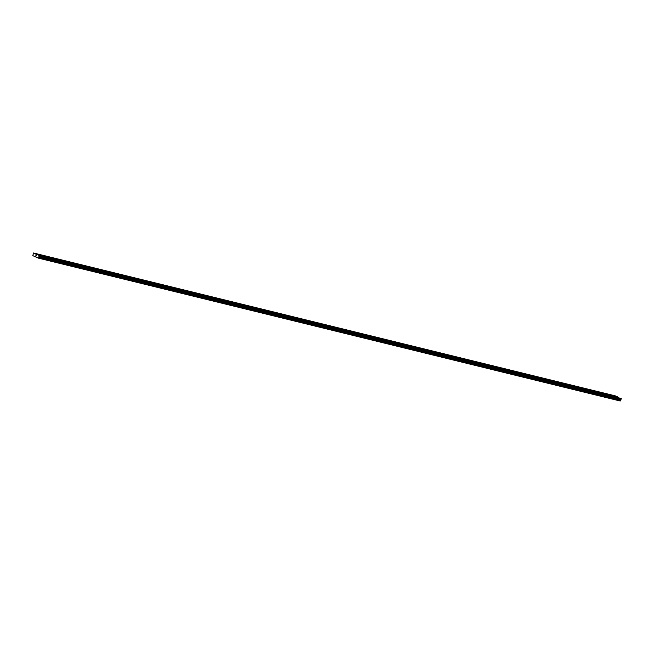 <?xml version="1.0" encoding="UTF-8"?>
<svg xmlns="http://www.w3.org/2000/svg" width="654" height="654" viewBox="0 0 654 654"><rect width="100%" height="100%" fill="white"/><g stroke="black" fill="none" stroke-linecap="round" stroke-linejoin="round"><path stroke-width="0.98" d="M42.158 255.984L43.058 256.327L42.158 255.984M50.464 258.019L51.372 258.371L50.464 258.019M58.778 260.063L59.678 260.406L58.778 260.063M67.084 262.099L67.991 262.45L67.084 262.099M75.398 264.142L76.297 264.494L75.398 264.142M83.704 266.186L84.611 266.53L83.704 266.186M92.018 268.222L92.917 268.573L92.018 268.222M100.324 270.266L101.231 270.617L100.324 270.266M108.638 272.309L109.537 272.653L108.638 272.309M116.943 274.345L117.851 274.696L116.943 274.345M125.257 276.389L126.165 276.74L125.257 276.389M133.571 278.432L134.471 278.776L133.571 278.432M141.877 280.468L142.785 280.819L141.877 280.468M150.191 282.512L151.09 282.863L150.191 282.512M158.497 284.555L159.404 284.899L158.497 284.555M166.811 286.591L167.71 286.942L166.811 286.591M175.117 288.635L176.024 288.978L175.117 288.635M183.431 290.67L184.33 291.022L183.431 290.67M191.736 292.714L192.644 293.066L191.736 292.714M200.05 294.758L200.95 295.101L200.05 294.758M208.356 296.793L209.264 297.145L208.356 296.793M216.67 298.837L217.578 299.189L216.67 298.837M224.976 300.881L225.883 301.224L224.976 300.881M233.29 302.916L234.197 303.268L233.29 302.916M241.604 304.96L242.503 305.312L241.604 304.96M249.91 307.004L250.817 307.347L249.91 307.004M258.224 309.04L259.123 309.391L258.224 309.04M266.53 311.083L267.437 311.427L266.53 311.083M274.844 313.119L275.743 313.47L274.844 313.119M283.149 315.163L284.057 315.514L283.149 315.163M291.463 317.206L292.363 317.55L291.463 317.206M299.769 319.242L300.677 319.593L299.769 319.242M308.083 321.286L308.99 321.637L308.083 321.286M316.389 323.329L317.296 323.673L316.389 323.329M324.703 325.365L325.61 325.717L324.703 325.365M333.017 327.409L333.916 327.76L333.017 327.409M341.323 329.452L342.23 329.796L341.323 329.452M349.637 331.488L350.536 331.84L349.637 331.488M357.942 333.532L358.85 333.875L357.942 333.532M366.256 335.576L367.156 335.919L366.256 335.576M374.562 337.611L375.47 337.963L374.562 337.611M382.876 339.655L383.775 339.998L382.876 339.655M391.182 341.69L392.089 342.042L391.182 341.69M399.496 343.734L400.395 344.086L399.496 343.734M407.802 345.778L408.709 346.121L407.802 345.778M416.116 347.814L417.023 348.165L416.116 347.814M424.43 349.857L425.329 350.209L424.43 349.857M432.735 351.901L433.643 352.244L432.735 351.901M441.049 353.937L441.949 354.288L441.049 353.937M449.355 355.98L450.263 356.332L449.355 355.98M457.669 358.024L458.568 358.367L457.669 358.024M465.975 360.06L466.882 360.411L465.975 360.06M474.289 362.103L475.188 362.447L474.289 362.103M482.595 364.139L483.502 364.491L482.595 364.139M490.909 366.183L491.808 366.534L490.909 366.183M499.215 368.227L500.122 368.57L499.215 368.227M507.529 370.262L508.436 370.614L507.529 370.262M515.834 372.306L516.742 372.657L515.834 372.306M524.148 374.35L525.056 374.693L524.148 374.35M532.462 376.385L533.362 376.737L532.462 376.385M540.768 378.429L541.676 378.78L540.768 378.429M549.082 380.473L549.981 380.816L549.082 380.473M557.388 382.508L558.295 382.86L557.388 382.508M565.702 384.552L566.601 384.895L565.702 384.552M574.008 386.588L574.915 386.939L574.008 386.588M582.322 388.631L583.221 388.983L582.322 388.631M590.627 390.675L591.535 391.018L590.627 390.675M598.941 392.711L599.841 393.062L598.941 392.711M607.247 394.754L608.155 395.106L607.247 394.754M615.561 396.798L616.469 397.142L615.561 396.798M38.488 254.365L39.395 254.717L38.488 254.365M46.802 256.409L47.701 256.752L46.802 256.409M55.108 258.444L56.015 258.796L55.108 258.444M63.422 260.488L64.321 260.84L63.422 260.488M71.727 262.532L72.635 262.875L71.727 262.532M80.041 264.568L80.941 264.919L80.041 264.568M88.347 266.611L89.255 266.955L88.347 266.611M96.661 268.647L97.569 268.998L96.661 268.647M104.975 270.691L105.874 271.042L104.975 270.691M113.281 272.734L114.188 273.078L113.281 272.734M121.595 274.77L122.494 275.121L121.595 274.77M129.901 276.814L130.808 277.165L129.901 276.814M138.215 278.857L139.114 279.201L138.215 278.857M146.521 280.893L147.428 281.245L146.521 280.893M154.834 282.937L155.734 283.288L154.834 282.937M163.14 284.981L164.048 285.324L163.14 284.981M171.454 287.016L172.354 287.368L171.454 287.016M179.76 289.06L180.667 289.411L179.76 289.06M188.074 291.104L188.981 291.447L188.074 291.104M196.38 293.139L197.287 293.491L196.38 293.139M204.694 295.183L205.601 295.526L204.694 295.183M213.008 297.218L213.907 297.57L213.008 297.218M221.314 299.262L222.221 299.614L221.314 299.262M229.628 301.306L230.527 301.649L229.628 301.306M237.933 303.342L238.841 303.693L237.933 303.342M246.247 305.385L247.147 305.737L246.247 305.385M254.553 307.429L255.461 307.772L254.553 307.429M262.867 309.465L263.766 309.816L262.867 309.465M271.173 311.508L272.08 311.86L271.173 311.508M279.487 313.552L280.386 313.895L279.487 313.552M287.793 315.588L288.7 315.939L287.793 315.588M296.107 317.631L297.014 317.975L296.107 317.631M304.421 319.667L305.32 320.019L304.421 319.667M312.726 321.711L313.634 322.062L312.726 321.711M321.04 323.755L321.94 324.098L321.04 323.755M329.346 325.79L330.254 326.142L329.346 325.79M337.66 327.834L338.559 328.185L337.66 327.834M345.966 329.878L346.873 330.221L345.966 329.878M354.28 331.913L355.179 332.265L354.28 331.913M362.586 333.957L363.493 334.308L362.586 333.957M370.9 336.001L371.799 336.344L370.9 336.001M379.206 338.036L380.113 338.388L379.206 338.036M387.52 340.08L388.427 340.423L387.52 340.08M395.825 342.124L396.733 342.467L395.825 342.124M404.139 344.159L405.047 344.511L404.139 344.159M412.453 346.203L413.353 346.546L412.453 346.203M420.759 348.239L421.666 348.59L420.759 348.239M429.073 350.282L429.972 350.634L429.073 350.282M437.379 352.326L438.286 352.669L437.379 352.326M445.693 354.362L446.592 354.713L445.693 354.362M453.999 356.405L454.906 356.757L453.999 356.405M462.313 358.449L463.212 358.793L462.313 358.449M470.618 360.485L471.526 360.836L470.618 360.485M478.932 362.529L479.84 362.88L478.932 362.529M487.238 364.572L488.146 364.916L487.238 364.572M495.552 366.608L496.46 366.959L495.552 366.608M503.866 368.652L504.765 368.995L503.866 368.652M512.172 370.687L513.079 371.039L512.172 370.687M520.486 372.731L521.385 373.082L520.486 372.731M528.792 374.775L529.699 375.118L528.792 374.775M537.106 376.81L538.005 377.162L537.106 376.81M545.411 378.854L546.319 379.206L545.411 378.854M553.725 380.898L554.625 381.241L553.725 380.898M562.031 382.933L562.939 383.285L562.031 382.933M570.345 384.977L571.244 385.329L570.345 384.977M578.651 387.021L579.558 387.364L578.651 387.021M586.965 389.056L587.872 389.408L586.965 389.056M595.271 391.1L596.178 391.444L595.271 391.1M603.585 393.136L604.492 393.487L603.585 393.136M611.899 395.179L612.798 395.531L611.899 395.179M33.542 253L39.542 255.64L38.488 258.15L32.806 255.64L33.542 253L615.259 395.85L618.48 397.411M37.458 254.725L621.259 398.499L621.136 399.12L39.42 256.262M38.488 258.15L620.205 401L621.136 399.12M36.24 255.379L36.281 255.976M35.864 255.714L36.011 255.281L35.864 255.714M621.259 398.499L39.542 255.64M621.3 398.646L39.583 255.796M620.556 400.15L38.839 257.3M620.564 400.215L38.848 257.357M617.343 396.774L35.627 253.916M617.384 396.921L35.668 254.071M621.087 399.185L39.371 256.335M620.621 399.488L38.905 256.63M620.515 399.635L38.799 256.777M620.491 399.708L38.774 256.85M620.482 399.888L38.766 257.038M620.63 400.477L38.913 257.619M620.638 400.559L38.921 257.701M620.581 400.722L38.864 257.872M620.523 400.779L38.807 257.921M620.303 400.927L38.586 258.068M620.278 400.959L38.561 258.101"/></g></svg>
